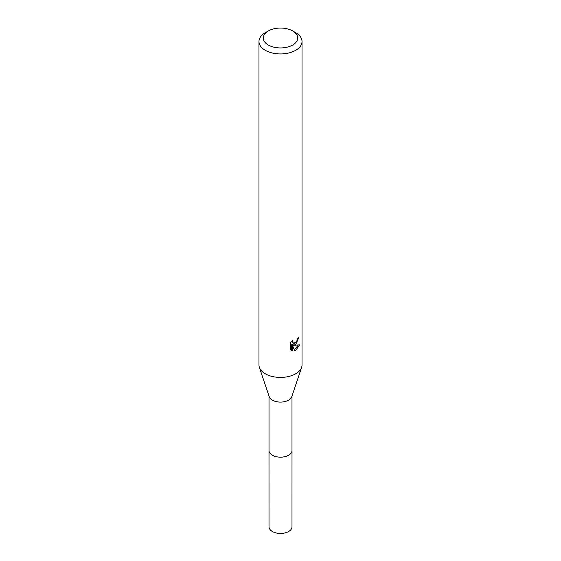 <?xml version="1.0" encoding="UTF-8"?>
<svg xmlns="http://www.w3.org/2000/svg" width="561" height="561" viewBox="0 0 561 561"><rect width="100%" height="100%" fill="white"/><g stroke="black" fill="none" stroke-linecap="round" stroke-linejoin="round"><path stroke-width="0.84" d="M291.986 396.094L291.986 450.532A11.486 6.627 180 0 1 288.62 455.216A11.486 6.627 180 0 1 276.103 456.654A11.486 6.627 180 0 1 269.014 450.532L269.014 396.094M291.986 450.308A11.493 6.634 180 0 1 288.627 455.23A11.493 6.634 180 0 1 275.914 456.626A11.493 6.634 180 0 1 269.014 450.308M292.681 30.96L295.724 32.72A21.528 12.433 180 0 1 302.028 41.514L302.028 364.987A21.528 12.433 180 0 1 301.636 367.35L291.776 396.718A11.486 6.627 180 0 1 288.62 400.147A11.486 6.627 180 0 1 277.141 401.795A11.486 6.627 180 0 1 269.224 396.718L259.364 367.35A21.528 12.433 180 0 1 258.972 364.987L258.972 41.514A21.528 12.433 180 0 1 265.276 32.72L268.319 30.96A17.223 9.944 180 0 1 292.681 30.96A17.223 9.944 180 0 1 292.681 45.027A17.223 9.944 180 0 1 268.319 45.027A17.223 9.944 180 0 1 268.319 30.96L265.276 32.72M301.636 367.35A21.528 12.433 180 0 1 295.724 373.773A21.528 12.433 180 0 1 274.203 376.873A21.528 12.433 180 0 1 259.364 367.35M295.724 344.475L293.662 345.246L299.56 344.875L295.724 350.457L294.714 350.877L292.477 345.31L292.477 350.934L290.514 349.776L290.514 342.841L292.779 340.036L292.47 341.411L293.305 343.059L295.724 342.61L297.281 340.127L297.505 338.683A21.528 12.433 0 0 0 298.817 337.596L295.724 344.475M302.028 41.514A21.528 12.433 180 0 1 295.724 50.301A21.528 12.433 180 0 1 272.26 52.993A21.528 12.433 180 0 1 258.972 41.514M296.636 341.551L292.639 344.657L293.662 345.253M297.449 339.412L297.625 338.599M293.305 343.059L291.517 341.425M290.942 350.169L291.447 350.33L291.447 344.713L292.477 345.31M294.385 350.036L298.214 345.141M291.447 350.33L292.477 350.934M291.986 450.21A11.5 6.641 180 0 1 292 450.539L291.986 526.828A11.486 6.627 180 0 1 284.897 532.95A11.486 6.627 180 0 1 272.38 531.512A11.486 6.627 180 0 1 269.014 526.828L269 450.539A11.5 6.641 180 0 1 269.014 450.21M292 450.539A11.5 6.641 180 0 1 284.897 456.675A11.5 6.641 180 0 1 272.373 455.237A11.5 6.641 180 0 1 269 450.539"/></g></svg>
